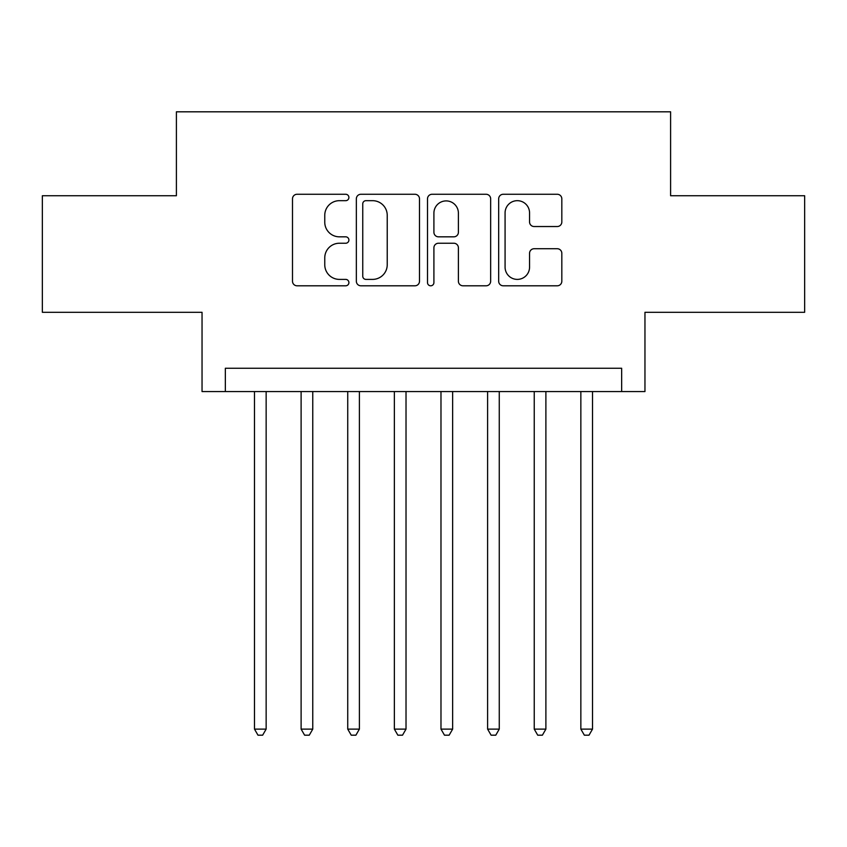 <?xml version="1.0" encoding="UTF-8"?>
<svg xmlns="http://www.w3.org/2000/svg" width="847" height="847" viewBox="0 0 847 847"><rect width="100%" height="100%" fill="white"/><g stroke="black" fill="none" stroke-linecap="round" stroke-linejoin="round"><path stroke-width="1.27" d="M348.9 197.478A3.208 3.208 0 0 0 345.703 194.27L297.075 194.27A4.574 4.574 0 0 0 292.501 198.844L292.501 281.225A4.574 4.574 0 0 0 297.075 285.799L345.703 285.799A3.208 3.208 0 0 0 348.9 282.591A3.208 3.208 0 0 0 345.703 279.394L339.403 279.394A14.643 14.643 0 0 1 324.761 264.751L324.761 257.88A14.643 14.643 0 0 1 339.403 243.237L345.703 243.237A3.208 3.208 0 0 0 348.9 240.04A3.208 3.208 0 0 0 345.703 236.832L339.403 236.832A14.643 14.643 0 0 1 324.761 222.189L324.761 215.318A14.643 14.643 0 0 1 339.403 200.675L345.703 200.675A3.208 3.208 0 0 0 348.9 197.478M557.241 226.53A4.574 4.574 0 0 0 561.826 221.956L561.826 198.844A4.574 4.574 0 0 0 557.241 194.27L503.245 194.27A4.574 4.574 0 0 0 498.671 198.844L498.671 281.225A4.574 4.574 0 0 0 503.245 285.799L557.241 285.799A4.574 4.574 0 0 0 561.826 281.225L561.826 253.306A4.574 4.574 0 0 0 557.241 248.732L534.139 248.732A4.574 4.574 0 0 0 529.555 253.306L529.555 267.154A12.239 12.239 0 0 1 517.316 279.394A12.239 12.239 0 0 1 505.077 267.154L505.077 212.915A12.239 12.239 0 0 1 517.316 200.675A12.239 12.239 0 0 1 529.555 212.915L529.555 221.956A4.574 4.574 0 0 0 534.139 226.53L557.241 226.53M621.656 391.558L644.959 391.558L644.959 312.299L804.65 312.299L804.65 195.742L670.602 195.742L670.602 111.815L176.398 111.815L176.398 195.742L42.35 195.742L42.35 312.299L202.041 312.299L202.041 391.558L621.656 391.558L621.656 368.254L225.344 368.254L225.344 391.558M419.498 198.844A4.574 4.574 0 0 0 414.924 194.27L360.917 194.27A4.574 4.574 0 0 0 356.343 198.844L356.343 281.225A4.574 4.574 0 0 0 360.917 285.799L414.924 285.799A4.574 4.574 0 0 0 419.498 281.225L419.498 198.844M432.076 194.27L486.083 194.27A4.574 4.574 0 0 1 490.657 198.844L490.657 281.225A4.574 4.574 0 0 1 486.083 285.799L462.97 285.799A4.574 4.574 0 0 1 458.396 281.225L458.396 247.811A4.574 4.574 0 0 0 453.823 243.237L438.492 243.237A4.574 4.574 0 0 0 433.908 247.811L433.908 282.591A3.208 3.208 0 0 1 430.71 285.799A3.208 3.208 0 0 1 427.502 282.591L427.502 198.844A4.574 4.574 0 0 1 432.076 194.27M365.946 200.675A3.208 3.208 0 0 0 362.749 203.883L362.749 276.186A3.208 3.208 0 0 0 365.946 279.394L372.585 279.394A14.643 14.643 0 0 0 387.227 264.751L387.227 215.318A14.643 14.643 0 0 0 372.585 200.675L365.946 200.675M458.396 213.148A12.239 12.239 0 0 0 446.157 200.908A12.239 12.239 0 0 0 433.908 213.148L433.908 232.258A4.574 4.574 0 0 0 438.492 236.832L453.823 236.832A4.574 4.574 0 0 0 458.396 232.258L458.396 213.148M254.492 391.558L254.492 729.119L266.149 729.119L266.149 391.558M266.149 729.119L262.644 735.185L257.986 735.185L254.492 729.119M301.108 391.558L301.108 729.119L312.765 729.119L312.765 391.558M312.765 729.119L309.271 735.185L304.613 735.185L301.108 729.119M347.736 391.558L347.736 729.119L359.393 729.119L359.393 391.558M359.393 729.119L355.899 735.185L351.23 735.185L347.736 729.119M394.363 391.558L394.363 729.119L406.02 729.119L406.02 391.558M406.02 729.119L402.516 735.185L397.857 735.185L394.363 729.119M440.98 391.558L440.98 729.119L452.637 729.119L452.637 391.558M452.637 729.119L449.143 735.185L444.484 735.185L440.98 729.119M487.607 391.558L487.607 729.119L499.264 729.119L499.264 391.558M499.264 729.119L495.77 735.185L491.101 735.185L487.607 729.119M534.235 391.558L534.235 729.119L545.892 729.119L545.892 391.558M545.892 729.119L542.387 735.185L537.729 735.185L534.235 729.119M580.851 391.558L580.851 729.119L592.508 729.119L592.508 391.558M592.508 729.119L589.014 735.185L584.356 735.185L580.851 729.119"/></g></svg>

